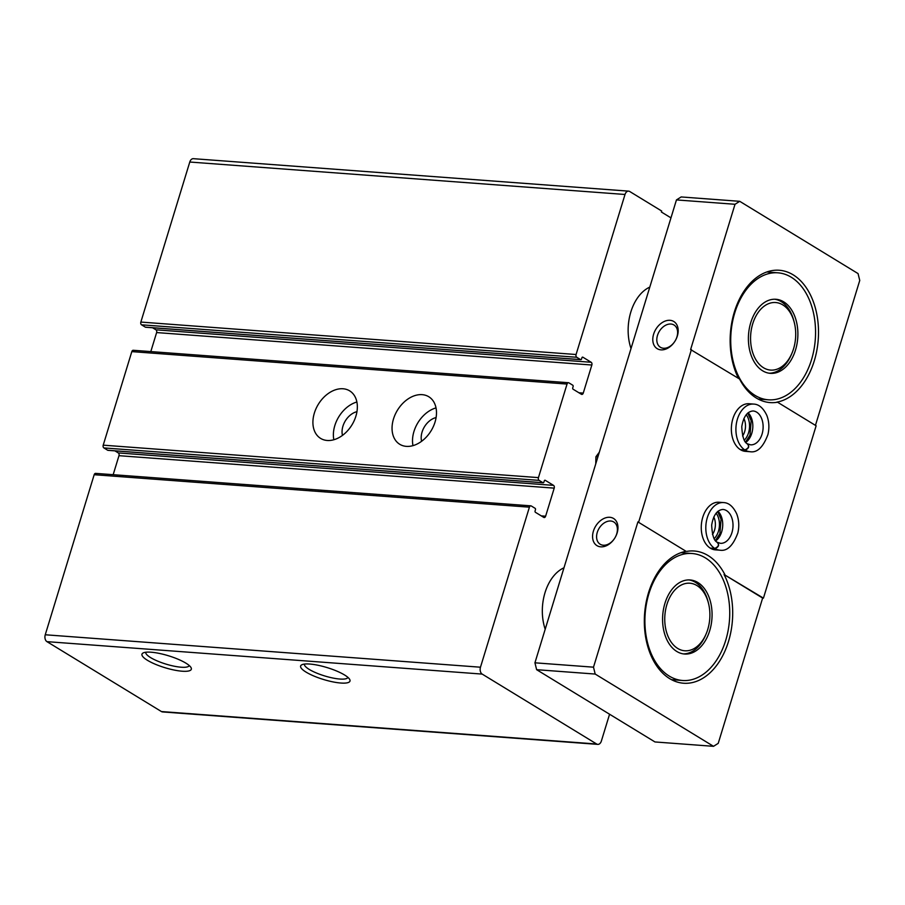 <?xml version="1.0" encoding="UTF-8"?>
<svg xmlns="http://www.w3.org/2000/svg" width="905" height="905" viewBox="0 0 905 905"><rect width="100%" height="100%" fill="white"/><g stroke="black" fill="none" stroke-linecap="round" stroke-linejoin="round"><path stroke-width="1.36" d="M189.236 665.537A22.727 5.475 17 0 1 173.941 666.148A22.727 5.475 17 0 1 150.581 657.584A22.727 5.475 17 0 1 145.784 652.245M147.402 660.277A25.804 6.222 17 0 1 143.194 652.924A25.804 6.222 17 0 1 168.466 655.763A25.804 6.222 17 0 1 191 667.539A25.804 6.222 17 0 1 176.928 670.56A25.804 6.222 17 0 1 147.402 660.277M306.06 672.11A25.804 6.222 17 0 1 301.851 664.756A25.804 6.222 17 0 1 327.124 667.596A25.804 6.222 17 0 1 349.669 679.372A25.804 6.222 17 0 1 335.597 682.381A25.804 6.222 17 0 1 306.06 672.11M114.924 450.86L118.306 452.93A2.127 1.414 94.3 0 1 118.974 455.679L554.211 488.134L545.625 516.201A2.127 1.414 94.3 0 1 544.188 517.536A2.127 1.414 94.3 0 1 543.747 517.389L535.432 512.309A1.063 0.701 94.3 0 1 535.093 510.929L535.466 509.707A1.063 0.701 94.3 0 0 535.127 508.327L531.292 505.986A2.127 1.414 94.3 0 0 530.85 505.838A2.127 1.414 94.3 0 0 529.414 507.173L480.476 667.211A5.306 3.518 94.3 0 0 482.173 674.089L596.667 744.012A5.306 3.518 94.3 0 0 597.786 744.374A5.306 3.518 94.3 0 0 601.373 741.037L609.574 714.226M96.066 473.53A2.127 1.414 94.3 0 0 95.613 473.383A2.127 1.414 94.3 0 0 94.177 474.718L45.25 634.767A5.306 3.518 94.3 0 0 46.947 641.645L161.441 711.556A5.306 3.518 94.3 0 0 162.549 711.93L597.786 744.374M670.967 217.867L661.397 212.019L661.702 211.035L629.71 191.498A5.306 3.518 94.3 0 0 628.602 191.136A5.306 3.518 94.3 0 0 625.016 194.473L576.078 354.511A2.127 1.414 94.3 0 0 576.757 357.271L580.591 359.613A1.063 0.701 94.3 0 0 581.542 359.014L581.915 357.78A1.063 0.701 94.3 0 1 582.854 357.192L591.169 362.272A2.127 1.414 94.3 0 1 591.847 365.02L583.261 393.087A2.127 1.414 94.3 0 1 581.825 394.422A2.127 1.414 94.3 0 1 581.383 394.275L573.069 389.195A1.063 0.701 94.3 0 1 572.729 387.826L573.103 386.593A1.063 0.701 94.3 0 0 572.763 385.213L568.928 382.872A2.127 1.414 94.3 0 0 568.487 382.725A2.127 1.414 94.3 0 0 567.05 384.059L538.441 477.625A2.127 1.414 94.3 0 0 539.12 480.374L542.955 482.716A1.063 0.701 94.3 0 0 543.894 482.127L544.278 480.894A1.063 0.701 94.3 0 1 545.217 480.295L553.532 485.374A2.127 1.414 94.3 0 1 554.211 488.134M628.602 191.136L193.376 158.68A5.306 3.518 94.3 0 0 189.779 162.029L140.852 322.067A2.127 1.414 94.3 0 0 141.531 324.816L145.366 327.158A1.063 0.701 94.3 0 0 145.818 327.191M152.56 327.757L155.943 329.816L591.169 362.272M150.807 351.581L156.622 332.565A2.127 1.414 94.3 0 0 155.943 329.816M133.702 350.427A2.127 1.414 94.3 0 0 133.25 350.28A2.127 1.414 94.3 0 0 131.813 351.615L103.215 445.17A2.127 1.414 94.3 0 0 103.894 447.93L107.729 450.271A1.063 0.701 94.3 0 0 108.181 450.305M314.363 413.065A27.851 19.718 121.4 0 1 349.647 390.847A27.851 19.718 121.4 0 1 351.955 424.898A27.851 19.718 121.4 0 1 320.608 438.393A27.851 19.718 121.4 0 1 314.363 413.065M393.494 418.97A27.851 19.718 121.4 0 1 428.778 396.741A27.851 19.718 121.4 0 1 431.097 430.791A27.851 19.718 121.4 0 1 399.75 444.287A27.851 19.718 121.4 0 1 393.494 418.97M118.974 455.679L113.17 474.695M631.011 348.561A42.445 28.179 -85.7 0 1 649.801 287.1M545.195 629.247A42.445 28.179 -85.7 0 1 563.985 567.786M347.905 677.359A22.727 5.475 17 0 1 332.61 677.969A22.727 5.475 17 0 1 309.239 669.417A22.727 5.475 17 0 1 304.442 664.078M412.974 445.645A27.851 19.718 121.4 0 1 413.958 431.47A27.851 19.718 121.4 0 1 436.018 407.895M421.594 441.289A16.98 12.014 121.4 0 1 422.069 432.07A16.98 12.014 121.4 0 1 436.097 417.556M333.843 439.74A27.851 19.718 121.4 0 1 334.827 425.565A27.851 19.718 121.4 0 1 356.887 402.001M342.463 435.384A16.98 12.014 121.4 0 1 342.938 426.176A16.98 12.014 121.4 0 1 356.955 411.662M669.259 676.092A63.667 42.275 -85.7 0 1 646.509 603.533A63.667 42.275 -85.7 0 1 692.065 553.509A63.667 42.275 -85.7 0 1 729.475 620.14A63.667 42.275 -85.7 0 1 682.596 680.492A63.667 42.275 -85.7 0 1 669.259 676.092M676.793 651.464A37.139 24.661 -85.7 0 1 663.512 609.144A37.139 24.661 -85.7 0 1 690.085 579.958A37.139 24.661 -85.7 0 1 711.918 618.828A37.139 24.661 -85.7 0 1 684.565 654.032A37.139 24.661 -85.7 0 1 676.793 651.464M755.075 395.406A63.667 42.275 -85.7 0 1 732.326 322.836A63.667 42.275 -85.7 0 1 777.87 272.812A63.667 42.275 -85.7 0 1 815.292 339.454A63.667 42.275 -85.7 0 1 768.402 399.806A63.667 42.275 -85.7 0 1 755.075 395.406M762.598 370.779A37.139 24.661 -85.7 0 1 749.329 328.447A37.139 24.661 -85.7 0 1 775.902 299.272A37.139 24.661 -85.7 0 1 797.735 338.142A37.139 24.661 -85.7 0 1 770.381 373.346A37.139 24.661 -85.7 0 1 762.598 370.779M724.068 574.517L763.435 598.137L816.129 425.78L777.542 402.216A66.325 44.028 94.3 0 1 770.189 402.601A66.325 44.028 94.3 0 1 756.297 398.008A66.325 44.028 94.3 0 1 739.566 379.025L690.606 349.556L735.018 204.281L739.724 201.317L681.16 196.951L676.454 199.915L534.934 662.811L536.631 669.689L654.971 741.953L713.525 746.32L595.185 674.055L593.499 667.177L637.912 521.902L686.081 551.326A66.325 44.028 94.3 0 0 645.141 608.499A66.325 44.028 94.3 0 0 669.689 678.637A66.325 44.028 94.3 0 0 683.58 683.23A66.325 44.028 94.3 0 0 726.783 646.543A66.325 44.028 94.3 0 0 724.068 574.517L762.644 598.069L718.231 743.344L713.525 746.32M777.542 402.216L776.762 402.159A66.325 44.028 94.3 0 0 818.493 334.149A66.325 44.028 94.3 0 0 779.262 270.256A66.325 44.028 94.3 0 0 736.195 306.58A66.325 44.028 94.3 0 0 738.469 378.358M657.483 335.416A13.043 9.231 121.4 0 1 674.01 325.008A13.043 9.231 121.4 0 1 675.096 340.959A13.043 9.231 121.4 0 1 660.412 347.282A13.043 9.231 121.4 0 1 657.483 335.416M637.912 521.902L686.081 551.326M763.435 598.137L762.644 598.069M597.266 532.389A13.043 9.231 121.4 0 1 613.794 521.993A13.043 9.231 121.4 0 1 614.88 537.932A13.043 9.231 121.4 0 1 600.196 544.256A13.043 9.231 121.4 0 1 597.266 532.389M593.397 531.178A15.917 11.267 121.4 0 1 615.106 519.708A15.917 11.267 121.4 0 1 607.289 545.296A15.917 11.267 121.4 0 1 593.397 531.178M653.614 334.205A15.917 11.267 121.4 0 1 675.334 322.734A15.917 11.267 121.4 0 1 667.505 348.323A15.917 11.267 121.4 0 1 653.614 334.205M676.454 199.915L735.018 204.281M534.934 662.811L593.499 667.177M691.397 349.613L638.704 521.959M536.631 669.689L595.185 674.055M739.724 201.317L858.053 273.582L859.75 280.448L815.45 425.361M710.21 548.091L714.758 548.43A23.881 15.849 -85.7 0 1 706.432 521.19A23.881 15.849 -85.7 0 1 723.48 502.58L718.932 502.241A23.881 15.849 94.3 0 0 701.352 524.866A23.881 15.849 94.3 0 0 715.38 549.855L719.928 550.195A23.881 15.849 -85.7 0 1 715.108 548.656L710.561 548.317M740.313 449.604L744.86 449.943A23.881 15.849 -85.7 0 1 736.534 422.703A23.881 15.849 -85.7 0 1 753.594 404.083L749.046 403.743A23.881 15.849 94.3 0 0 731.455 426.379A23.881 15.849 94.3 0 0 745.494 451.369L750.041 451.708A23.881 15.849 -85.7 0 1 745.222 450.158L740.675 449.819M724.86 574.573A66.325 44.028 94.3 0 0 694.237 551.009A66.325 44.028 94.3 0 0 686.872 551.383M742.575 435.972A13.043 8.665 94.3 0 0 743.876 418.54M744.317 440.124A15.917 10.566 94.3 0 0 746.218 414.694M712.461 534.459A13.043 8.665 94.3 0 0 713.762 517.027M714.203 538.611A15.917 10.566 94.3 0 0 716.104 513.18M774.68 299.227A37.139 24.661 -85.7 0 1 793.821 320.709L794.217 322.248A33.881 22.501 -85.7 0 1 791.898 353.346A33.881 22.501 -85.7 0 1 763.526 367.758A33.881 22.501 -85.7 0 1 757.779 313.006A33.881 22.501 -85.7 0 1 794.217 322.248M791.898 353.346L791.275 354.805A37.139 24.661 -85.7 0 1 769.171 373.211M688.875 579.913A37.139 24.661 -85.7 0 1 708.004 601.406L708.4 602.934A33.881 22.501 -85.7 0 1 706.081 634.032A33.881 22.501 -85.7 0 1 677.709 648.444A33.881 22.501 -85.7 0 1 671.963 593.691A33.881 22.501 -85.7 0 1 708.4 602.934M706.081 634.032L705.459 635.491A37.139 24.661 -85.7 0 1 683.354 653.896M714.758 548.43C718.774 546.575 719.475 544.482 716.862 542.118M716.918 542.163C719.633 544.572 719.034 546.733 715.108 548.656M744.86 449.943C748.888 448.088 749.589 445.984 746.964 443.631M747.032 443.676C749.747 446.086 749.136 448.247 745.222 450.158M595.75 463.914L595.92 456.742L599.336 452.172M595.92 456.742L597.888 456.889M46.947 641.645L482.173 674.089M161.441 711.556L596.667 744.012M189.779 162.029L625.016 194.473M140.852 322.067L576.078 354.511M141.531 324.816L576.757 357.271M145.366 327.158L580.591 359.613M156.622 332.565L591.847 365.02M578.906 392.759L583.261 393.087M131.813 351.615L567.05 384.059M103.215 445.17L538.441 477.625M103.894 447.93L539.12 480.374M107.729 450.271L542.955 482.716M118.306 452.93L553.532 485.374M541.269 515.873L545.625 516.201M94.177 474.718L529.414 507.173M45.25 634.767L480.476 667.211M717.676 542.378C714.215 541.484 712.212 535.726 711.669 525.126C713.378 515.115 717.145 509.9 722.971 509.458A16.98 11.267 -85.7 0 1 732.948 527.219A16.98 11.267 -85.7 0 1 720.448 543.317L717.733 542.423M718.004 511.246A16.98 11.267 -85.7 0 1 722.665 526.461A16.98 11.267 -85.7 0 1 715.798 540.805M747.79 443.891C744.329 442.998 742.326 437.239 741.772 426.64C743.491 416.628 747.259 411.413 753.084 410.972A16.98 11.267 -85.7 0 1 763.062 428.732A16.98 11.267 -85.7 0 1 750.55 444.83L747.847 443.936M748.118 412.759A16.98 11.267 -85.7 0 1 752.768 427.963A16.98 11.267 -85.7 0 1 745.912 442.319M145.592 327.237L580.818 359.681M133.25 350.28L568.487 382.725M107.955 450.339L543.181 482.795M95.613 473.383L530.85 505.838M692.065 553.509L680.956 552.672M682.596 680.492L671.487 679.666M777.87 272.812L766.773 271.986M768.402 399.806L758.096 399.037M723.48 502.58C728.785 502.716 733.197 506.495 736.738 513.927C738.989 519.889 739.362 526.212 737.858 532.898C733.118 545.658 727.145 551.417 719.928 550.195M717.642 511.563L721.047 519.131L719.905 533.667L715.482 540.443M753.594 404.083C758.888 404.23 763.311 408.008 766.84 415.44C769.092 421.402 769.476 427.726 767.972 434.411C763.232 447.172 757.247 452.93 750.041 451.708M747.745 413.076L751.161 420.644L750.019 435.181L745.596 441.957"/></g></svg>
